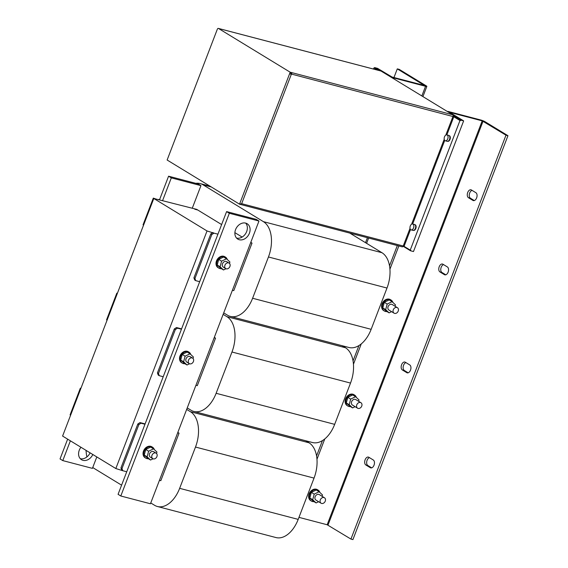 <?xml version="1.0" encoding="UTF-8"?>
<svg xmlns="http://www.w3.org/2000/svg" width="568" height="568" viewBox="0 0 568 568"><rect width="100%" height="100%" fill="white"/><g stroke="black" fill="none" stroke-linecap="round" stroke-linejoin="round"><path stroke-width="0.85" d="M476.623 197.912A4.175 2.535 -75.3 0 0 475.877 192.694L471.426 189.982A4.175 2.535 -75.3 0 0 471 189.797A4.175 2.535 -75.3 0 0 467.592 192.836A4.175 2.535 -75.3 0 0 468.465 197.699L472.91 200.419A4.175 2.535 -75.3 0 0 473.336 200.596A4.175 2.535 -75.3 0 0 476.623 197.912M448.116 272.157A4.175 2.535 -75.3 0 0 447.378 266.939L442.926 264.226A4.175 2.535 -75.3 0 0 442.5 264.042A4.175 2.535 -75.3 0 0 439.092 267.081A4.175 2.535 -75.3 0 0 439.959 271.944L444.41 274.663A4.175 2.535 -75.3 0 0 444.836 274.841A4.175 2.535 -75.3 0 0 448.116 272.157M410.501 370.159A4.175 2.535 -75.3 0 0 409.755 364.94L405.303 362.228A4.175 2.535 -75.3 0 0 404.885 362.05A4.175 2.535 -75.3 0 0 401.477 365.082A4.175 2.535 -75.3 0 0 402.343 369.953L406.795 372.665A4.175 2.535 -75.3 0 0 407.213 372.849A4.175 2.535 -75.3 0 0 410.501 370.159M374.021 465.199A4.175 2.535 -75.3 0 0 373.275 459.981L368.824 457.261A4.175 2.535 -75.3 0 0 368.405 457.084A4.175 2.535 -75.3 0 0 364.997 460.115A4.175 2.535 -75.3 0 0 365.863 464.986L370.315 467.698A4.175 2.535 -75.3 0 0 370.734 467.883A4.175 2.535 -75.3 0 0 374.021 465.199M80.947 447.264A8.996 7.036 121.4 0 0 79.272 450.211A8.996 7.036 121.4 0 0 81.501 459.704A8.996 7.036 121.4 0 0 92.825 454.506M245.681 223.11A8.996 7.036 -58.6 0 1 246.661 231.566A8.996 7.036 -58.6 0 1 236.551 238.07M249.402 233.242A8.996 7.036 -58.6 0 1 237.8 239.107A8.996 7.036 -58.6 0 1 235.571 229.614A8.996 7.036 -58.6 0 1 247.172 223.742A8.996 7.036 -58.6 0 1 249.402 233.242M413.54 227.938A3.053 1.853 104.7 0 1 411.14 229.905A3.053 1.853 104.7 0 1 410.288 225.957A3.053 1.853 104.7 0 1 412.688 223.998A3.053 1.853 104.7 0 1 413.54 227.938M412.688 223.998L414.519 224.474A3.053 1.853 104.7 0 1 415.371 228.421A3.053 1.853 104.7 0 1 412.971 230.381L411.14 229.905M413.49 230.416L413.44 230.402A2.954 1.796 -75.3 0 0 413.49 230.416A2.954 1.796 -75.3 0 0 415.811 228.521A2.954 1.796 -75.3 0 0 414.988 224.694A2.954 1.796 -75.3 0 0 414.945 224.687M447.69 141.326L447.641 141.311A2.954 1.796 -75.3 0 0 447.69 141.326A2.954 1.796 -75.3 0 0 450.012 139.423A2.954 1.796 -75.3 0 0 449.189 135.603A2.954 1.796 -75.3 0 0 449.146 135.589L449.189 135.603M447.74 138.848A3.053 1.853 104.7 0 1 445.34 140.807A3.053 1.853 104.7 0 1 444.488 136.86A3.053 1.853 104.7 0 1 446.888 134.9A3.053 1.853 104.7 0 1 447.74 138.848M446.888 134.9L448.72 135.383A3.053 1.853 104.7 0 1 449.572 139.323A3.053 1.853 104.7 0 1 447.172 141.29L445.34 140.807M356.399 397.465A6.426 5.027 121.4 0 0 354.574 395.065L353.885 394.646A6.426 5.027 121.4 0 0 348.255 395.3A6.426 5.027 121.4 0 0 345.103 401.207A6.426 5.027 121.4 0 0 347.19 405.623L347.872 406.042A6.426 5.027 121.4 0 0 350.484 406.61M354.574 395.065A6.426 5.027 121.4 0 0 348.937 395.719A6.426 5.027 121.4 0 0 345.784 401.626A6.426 5.027 121.4 0 0 347.872 406.042M358.131 408.427A3.216 2.513 -58.6 0 1 357.591 408.2A3.216 2.513 -58.6 0 1 356.945 404.473A3.216 2.513 -58.6 0 1 360.41 402.492A3.216 2.513 -58.6 0 1 360.943 402.719A3.216 2.513 -58.6 0 1 361.589 406.447A3.216 2.513 -58.6 0 1 358.131 408.427M357.591 408.2L352.423 405.048A3.216 2.513 -58.6 0 1 351.777 401.32A3.216 2.513 -58.6 0 1 355.241 399.339A3.216 2.513 -58.6 0 1 355.774 399.56L360.943 402.719M319.919 492.499A6.426 5.027 121.4 0 0 318.087 490.099L317.406 489.68A6.426 5.027 121.4 0 0 311.775 490.333A6.426 5.027 121.4 0 0 308.623 496.24A6.426 5.027 121.4 0 0 310.71 500.656L311.392 501.075A6.426 5.027 121.4 0 0 314.005 501.643M318.087 490.099A6.426 5.027 121.4 0 0 312.457 490.752A6.426 5.027 121.4 0 0 309.304 496.659A6.426 5.027 121.4 0 0 311.392 501.075M321.644 503.461A3.216 2.513 -58.6 0 1 321.112 503.241A3.216 2.513 -58.6 0 1 320.466 499.513A3.216 2.513 -58.6 0 1 323.93 497.525A3.216 2.513 -58.6 0 1 324.463 497.753A3.216 2.513 -58.6 0 1 325.109 501.48A3.216 2.513 -58.6 0 1 321.644 503.461M321.112 503.241L315.943 500.081A3.216 2.513 -58.6 0 1 315.297 496.354A3.216 2.513 -58.6 0 1 318.762 494.373A3.216 2.513 -58.6 0 1 319.294 494.6L324.463 497.753M392.878 302.432A6.426 5.027 121.4 0 0 391.054 300.032L390.365 299.613A6.426 5.027 121.4 0 0 384.735 300.266A6.426 5.027 121.4 0 0 381.582 306.173A6.426 5.027 121.4 0 0 383.67 310.589L384.358 311.008A6.426 5.027 121.4 0 0 386.964 311.576M391.054 300.032A6.426 5.027 121.4 0 0 385.416 300.685A6.426 5.027 121.4 0 0 382.264 306.592A6.426 5.027 121.4 0 0 384.358 311.008M394.611 313.394A3.216 2.513 -58.6 0 1 394.071 313.167A3.216 2.513 -58.6 0 1 393.425 309.439A3.216 2.513 -58.6 0 1 396.89 307.458A3.216 2.513 -58.6 0 1 397.422 307.686A3.216 2.513 -58.6 0 1 398.069 311.413A3.216 2.513 -58.6 0 1 394.611 313.394M394.071 313.167L388.902 310.014A3.216 2.513 -58.6 0 1 388.256 306.287A3.216 2.513 -58.6 0 1 391.721 304.299A3.216 2.513 -58.6 0 1 392.254 304.526L397.422 307.686M189.804 363.854A3.216 2.513 -58.6 0 1 189.272 363.626A3.216 2.513 -58.6 0 1 188.619 359.899A3.216 2.513 -58.6 0 1 192.083 357.911A3.216 2.513 -58.6 0 1 192.616 358.138A3.216 2.513 -58.6 0 1 193.269 361.866A3.216 2.513 -58.6 0 1 189.804 363.854M189.272 363.626L186.836 362.143A3.216 2.513 -58.6 0 1 186.19 358.415A3.216 2.513 -58.6 0 1 189.655 356.427A3.216 2.513 -58.6 0 1 190.188 356.654L192.616 358.138M190.812 354.56A6.426 5.027 121.4 0 0 188.988 352.16L188.299 351.741A6.426 5.027 121.4 0 0 182.669 352.394A6.426 5.027 121.4 0 0 179.516 358.301A6.426 5.027 121.4 0 0 181.604 362.711L182.292 363.129A6.426 5.027 121.4 0 0 184.898 363.705M188.988 352.16A6.426 5.027 121.4 0 0 183.35 352.813A6.426 5.027 121.4 0 0 180.198 358.713A6.426 5.027 121.4 0 0 182.292 363.129M227.292 259.526A6.426 5.027 121.4 0 0 225.468 257.119L224.779 256.708A6.426 5.027 121.4 0 0 219.149 257.361A6.426 5.027 121.4 0 0 215.996 263.261A6.426 5.027 121.4 0 0 218.084 267.677L218.772 268.096A6.426 5.027 121.4 0 0 221.378 268.671M225.468 257.119A6.426 5.027 121.4 0 0 219.83 257.78A6.426 5.027 121.4 0 0 216.685 263.68A6.426 5.027 121.4 0 0 218.772 268.096M226.284 268.82A3.216 2.513 -58.6 0 1 225.752 268.593A3.216 2.513 -58.6 0 1 225.098 264.865A3.216 2.513 -58.6 0 1 228.563 262.877A3.216 2.513 -58.6 0 1 229.096 263.105A3.216 2.513 -58.6 0 1 229.749 266.832A3.216 2.513 -58.6 0 1 226.284 268.82M225.752 268.593L223.316 267.109A3.216 2.513 -58.6 0 1 222.67 263.382A3.216 2.513 -58.6 0 1 226.135 261.394A3.216 2.513 -58.6 0 1 226.667 261.621L229.096 263.105M154.333 449.593A6.426 5.027 121.4 0 0 152.508 447.193L151.819 446.775A6.426 5.027 121.4 0 0 146.189 447.428A6.426 5.027 121.4 0 0 143.037 453.335A6.426 5.027 121.4 0 0 145.124 457.751L145.813 458.163A6.426 5.027 121.4 0 0 148.418 458.738M152.508 447.193A6.426 5.027 121.4 0 0 146.871 447.847A6.426 5.027 121.4 0 0 143.718 453.747A6.426 5.027 121.4 0 0 145.813 458.163M153.324 458.887A3.216 2.513 -58.6 0 1 152.792 458.66A3.216 2.513 -58.6 0 1 152.139 454.933A3.216 2.513 -58.6 0 1 155.604 452.945A3.216 2.513 -58.6 0 1 156.136 453.172A3.216 2.513 -58.6 0 1 156.782 456.899A3.216 2.513 -58.6 0 1 153.324 458.887M152.792 458.66L150.357 457.176A3.216 2.513 -58.6 0 1 149.711 453.449A3.216 2.513 -58.6 0 1 153.175 451.461A3.216 2.513 -58.6 0 1 153.708 451.688L156.136 453.172M446.853 134.893L453.818 116.745L459.981 120.508L410.231 250.112L404.068 246.349L410.529 229.515M380.759 70.979A1.285 0.781 104.7 0 1 380.901 70.993A1.285 0.781 104.7 0 1 381.036 71.05L452.753 114.8A1.285 0.781 104.7 0 1 452.98 116.412L445.802 135.113M290.191 72.214L218.474 28.457A1.285 0.781 -75.3 0 0 218.346 28.4A1.285 0.781 -75.3 0 0 217.331 29.224L167.127 160.02L239.533 204.189L290.191 72.214L291.427 72.534A1.285 0.781 104.7 0 1 291.654 74.138L290.191 72.214M291.412 74.074L241.663 203.678L239.533 204.189L402.222 246.839A1.285 0.781 104.7 0 1 402.087 246.782M241.663 203.678L403.23 246.008A1.285 0.781 104.7 0 1 402.222 246.839M410.018 228.336L403.23 246.008L404.068 246.349M453.818 116.745L291.654 74.138M459.981 120.508L453.015 116.312M450.048 112.585L463.644 120.877L413.483 251.546L410.515 250.772L410.721 250.239L410.231 250.112M379.644 70.659L374.582 67.571L374.376 68.11L377.748 70.162M374.376 68.11L377.251 70.034M373.474 69.047L373.879 67.975M70.595 415.222L70.084 414.91L80.344 388.185L80.919 388.334M80.344 388.185L80.855 388.498M143.555 225.155L143.044 224.843L153.303 198.118L155.966 199.049M153.303 198.118L153.985 198.53M107.075 320.189L106.564 319.876L116.823 293.152L117.398 293.301M116.823 293.152L117.335 293.464M121.758 470.098L120.956 467.925L121.985 468.557L122.78 470.723L115.829 468.543L62.594 436.068L153.793 198.481L207.029 230.963L213.987 233.143L211.814 234.534L210.792 233.909L212.957 232.511M153.793 198.481L196.734 209.372L197.756 210.004L194.81 209.237L197.756 210.004L221.626 224.559M115.829 468.543L207.029 230.963M137.832 423.976L139.998 422.578L141.02 423.21L138.855 424.601L137.832 423.976L120.956 467.925M145.103 423.92L139.998 422.578M158.238 375.065L157.435 372.892L158.465 373.517L159.26 375.689L158.238 375.065M174.312 328.943L176.478 327.544L177.5 328.176L175.334 329.568L174.312 328.943L157.435 372.892M181.582 328.886L176.478 327.544M194.718 280.031L193.915 277.858L194.945 278.483L195.747 280.656L194.718 280.031M210.792 233.909L193.915 277.858M353.04 360.893L358.919 345.578M389.52 265.852L397.316 245.554M447.442 111.562A3.216 0.454 21 0 1 447.442 111.498A3.216 0.454 21 0 1 448.727 111.605L480.84 120.018A3.216 0.454 21 0 1 485.015 121.708L507.955 135.702L505.981 135.184L482.204 120.856L327.168 524.754L350.939 539.082L505.981 135.184M316.561 455.926L322.439 440.612M507.955 135.702L352.913 539.6L350.939 539.082M472.036 190.351A4.175 2.535 -75.3 0 0 469.381 194.086A4.175 2.535 -75.3 0 0 470.439 198.218L474.28 200.561M443.537 264.596A4.175 2.535 -75.3 0 0 440.882 268.33A4.175 2.535 -75.3 0 0 441.94 272.462L445.781 274.805M405.914 362.604A4.175 2.535 -75.3 0 0 403.259 366.339A4.175 2.535 -75.3 0 0 404.317 370.471L408.158 372.814M369.434 457.638A4.175 2.535 -75.3 0 0 366.779 461.372A4.175 2.535 -75.3 0 0 367.837 465.504L371.678 467.847M450.097 112.443L482.204 120.856M327.168 524.754L298.967 517.363M316.972 459.256L324.768 438.95M353.452 364.223L361.248 343.917M389.932 269.189L398.85 245.951M460.47 120.636L460.676 120.104L463.644 120.877M70.375 440.818L62.785 460.598L92.421 468.366L96.808 456.942M192.282 208.207L200.951 185.637L198.211 183.968L168.575 176.201L159.58 199.638M67.642 439.142L60.045 458.93L62.785 460.598M80.258 458.667A8.996 7.036 121.4 0 0 90.085 452.838M200.951 185.637L171.316 177.876L162.647 200.447M168.575 176.201L171.316 177.876M147.133 456.821L150.541 460.03L147.666 458.277L144.258 455.067L147.133 456.821L148.624 451.226L153.53 448.834L156.938 452.043L156.548 453.505M153.53 448.834L150.655 447.08L145.749 449.473L144.258 455.067M150.541 460.03L153.062 458.795M145.749 449.473L148.624 451.226M220.093 266.754L223.501 269.963L220.625 268.202L217.217 265L220.093 266.754L221.584 261.159L226.49 258.767L229.898 261.976L229.507 263.431M226.49 258.767L223.614 257.013L218.708 259.406L217.217 265M223.501 269.963L226.021 268.728M218.708 259.406L221.584 261.159M187.021 364.997L184.146 363.243L180.738 360.034L183.613 361.788L187.021 364.997L189.542 363.761M193.028 358.472L193.418 357.009L190.01 353.8L187.135 352.046L182.229 354.439L180.738 360.034M182.229 354.439L185.104 356.193L183.613 361.788M190.01 353.8L185.104 356.193M120.806 495.999L118.073 494.33L226.596 211.601L256.239 219.369L258.972 221.037L150.449 503.766L120.806 495.999L229.337 213.277L258.972 221.037M229.337 213.277L226.596 211.601M177.834 432.425L179.055 433.171L177.685 432.816M308.346 441.45L308.055 442.202M214.314 337.392L215.535 338.137L214.164 337.775M250.793 242.358L252.014 243.104L250.644 242.742M234.889 232.653L242.131 237.069M344.826 346.416L344.535 347.169M175.334 329.568L158.465 373.517M181.455 329.206L177.5 328.176M159.26 375.689L163.215 376.726M195.924 385.296L197.295 385.658L215.535 338.137M138.855 424.601L121.985 468.557M144.975 424.246L141.02 423.21M122.78 470.723L126.735 471.76M159.445 480.329L160.815 480.691L179.055 433.171M211.814 234.534L194.945 278.483M217.934 234.172L213.987 233.143M195.747 280.656L199.695 281.692M232.404 290.262L233.775 290.624L252.014 243.104M158.302 199.666L158.699 199.411M395.108 306.273L395.484 304.881L392.076 301.679L387.17 304.065L385.679 309.659L389.087 312.869L391.586 311.647M387.17 304.065L384.295 302.311L389.201 299.925L392.076 301.679M384.295 302.311L382.804 307.906L385.679 309.659M389.087 312.869L386.212 311.115L382.804 307.906M322.148 496.34L322.517 494.948L319.109 491.746L314.21 494.132L312.712 499.733L316.12 502.936L318.62 501.721M314.21 494.132L311.335 492.378L316.234 489.992L319.109 491.746M311.335 492.378L309.837 497.973L312.712 499.733M316.12 502.936L313.245 501.182L309.837 497.973M358.628 401.306L359.004 399.915L355.596 396.712L350.69 399.098L349.199 404.693L352.607 407.902L355.099 406.681M350.69 399.098L347.815 397.344L352.714 394.959L355.596 396.712M347.815 397.344L346.317 402.939L349.199 404.693M352.607 407.902L349.732 406.148L346.317 402.939M460.676 120.104L453.108 115.481M390.472 76.808A3.216 0.454 21 0 0 393.446 77.88L425.553 86.286A3.216 0.454 21 0 0 426.838 86.4A3.216 0.454 21 0 0 426.305 85.896L399.261 69.395L397.288 68.877L424.438 85.477L392.076 77.042L377.542 68.352L374.582 67.571M403.117 246.256L410.515 250.772M397.288 68.877L393.965 77.539M187.234 407.923L191.033 410.238A28.279 17.182 -75.3 0 0 193.894 411.459L312.443 442.522A28.279 17.182 -75.3 0 0 334.673 424.353L350.52 383.073A28.279 17.182 -75.3 0 0 345.486 347.751L342.156 345.713M193.894 411.459A28.279 17.182 -75.3 0 0 216.124 393.29L231.971 352.011A28.279 17.182 -75.3 0 0 226.937 316.688L223.146 314.374M223.714 312.89L227.512 315.204A28.279 17.182 -75.3 0 0 230.374 316.426L348.922 347.488A28.279 17.182 -75.3 0 0 371.152 329.319L387 288.04A28.279 17.182 -75.3 0 0 381.966 252.717L349.838 233.114M230.374 316.426A28.279 17.182 -75.3 0 0 252.604 298.257L268.451 256.977A28.279 17.182 -75.3 0 0 263.417 221.655L202.996 184.792A28.279 17.182 -75.3 0 0 200.135 183.571A28.279 17.182 -75.3 0 0 195.811 183.336M150.754 502.957L154.553 505.271A28.279 17.182 -75.3 0 0 157.414 506.5L275.963 537.555A28.279 17.182 -75.3 0 0 298.193 519.386L314.04 478.107A28.279 17.182 -75.3 0 0 309.006 442.784L305.676 440.747M157.414 506.5A28.279 17.182 -75.3 0 0 179.644 488.331L195.491 447.044A28.279 17.182 -75.3 0 0 190.457 411.722L186.666 409.407M92.776 467.443A28.279 17.182 -75.3 0 0 94.125 468.408L121.587 485.164M86.08 450.396A28.279 17.182 -75.3 0 0 86.911 456.92M412.652 223.984L444.73 140.417M452.753 114.8L291.427 72.534M381.036 71.05L218.474 28.457M444.219 139.238L411.601 224.211M291.299 74.373L289.623 73.698M327.999 525.088L483.041 121.197M393.446 77.88L393.212 78.476M425.553 86.286L421.846 95.942M367.425 237.722L365.515 242.678M226.937 316.688L345.486 347.751M231.971 352.011L350.52 383.073M216.124 393.29L334.673 424.353M202.996 184.792L211.303 186.964M263.417 221.655L381.966 252.717M268.451 256.977L387 288.04M252.604 298.257L371.152 329.319M190.457 411.722L309.006 442.784M195.491 447.044L314.04 478.107M179.644 488.331L298.193 519.386M367.837 465.504L365.863 464.986M370.315 467.698L371.195 467.933M404.317 370.471L402.343 369.953M406.795 372.665L407.675 372.899M441.94 272.462L439.959 271.944M444.41 274.663L445.291 274.891M470.439 198.218L468.465 197.699M472.91 200.419L473.79 200.646M218.346 28.4L380.901 70.993M366.594 243.338L368.632 238.035M422.919 96.603L426.838 86.4M200.135 183.571L209.94 186.134"/></g></svg>
